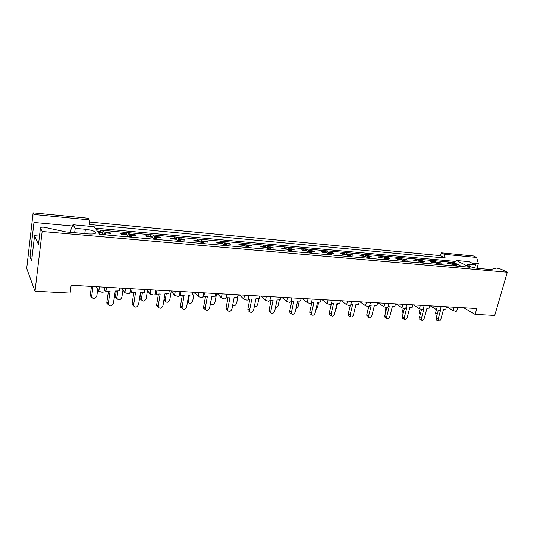 <?xml version="1.0" encoding="UTF-8"?>
<svg xmlns="http://www.w3.org/2000/svg" width="534" height="534" viewBox="0 0 534 534"><rect width="100%" height="100%" fill="white"/><g stroke="black" fill="none" stroke-linecap="round" stroke-linejoin="round"><path stroke-width="0.8" d="M32.073 256.927L29.984 256.774L31.613 260.912L34.556 235.694L38.475 244.492L40.437 227.965C40.377 227.317 41.625 227.077 44.188 227.244L66.022 231.936L88.504 233.932C94.385 234.246 96.601 233.578 95.152 231.93L94.925 233.572M84.793 233.598L85.38 229.273L75.221 228.345L72.951 224.747L94.184 226.73L99.651 234.366L469.8 267.274L456.396 260.485L469.126 261.667L475.514 264.844L469.54 264.297C467.544 264.143 466.749 264.377 467.17 265.004C469.266 266.559 472.79 267.694 477.723 268.402L490.666 269.55L496.754 268.055L501.039 269.216L507.3 272.24L494.718 315.461L475.113 314.433L463.752 307.758M85.38 229.273C89.946 229.767 93.21 230.655 95.152 231.93M33.115 212.846L33.902 214.481L89.265 219.848L88.103 218.232L33.115 212.846L26.7 268.435L35.004 291.257L70.108 293.106L71.149 285.243L476.795 308.505L475.113 314.433M441.264 252.816L444.161 254.284L476.615 257.435L473.611 255.986L441.264 252.816L440.517 255.639L89.358 222.024M476.615 257.435L478.357 263.529L471.615 262.908M477.016 268.328L478.357 263.529M89.265 219.848L89.465 224.494L445.156 258.022L444.161 254.284M440.517 255.639L445.156 258.022M104.604 287.165L103.983 291.464C104.143 291.998 103.442 292.245 101.874 292.218L98.823 291.33L96.107 286.678M457.751 307.41L456.737 311.068L455.963 311.409L453.079 310.568L446.825 306.783M441.171 306.463L440.176 310.147L439.362 310.508L436.465 309.66L430.331 305.842M424.176 305.488L423.195 309.206L422.341 309.587L419.424 308.725L413.416 304.867M406.734 304.487L405.767 308.231L404.872 308.639L401.935 307.771L396.068 303.873M388.832 303.459L387.884 307.23L386.943 307.664L383.986 306.79L378.266 302.851M370.456 302.404L369.528 306.209L368.533 306.67L365.563 305.782L360.003 301.803M351.579 301.323L350.671 305.154L349.623 305.642L346.639 304.747L341.239 300.729M331.4 303.679L330.199 304.594L327.188 303.679L321.975 299.627M312.257 299.067L311.395 302.952L310.227 303.512L307.204 302.584L302.184 298.493M291.764 297.892L290.93 301.81L289.695 302.398L286.651 301.463L281.839 297.325M270.691 296.684L269.877 300.629L268.575 301.249L265.511 300.308L260.912 296.123M249.004 295.442L248.217 299.414C248.517 299.881 248.056 300.101 246.835 300.075L243.758 299.113L239.392 294.888M226.683 294.161L225.922 298.166C226.242 298.653 225.755 298.886 224.46 298.86L221.363 297.892L217.251 293.62M203.701 292.846L202.967 296.884C203.3 297.391 202.78 297.638 201.411 297.612L198.301 296.63L194.449 292.312M180.058 291.491L179.344 295.589C179.638 296.103 179.077 296.35 177.662 296.323L174.578 295.375L170.967 290.97M155.681 290.089L155 294.261C155.247 294.781 154.64 295.022 153.178 294.995L150.107 294.067L146.77 289.582M130.543 288.647L129.889 292.886C130.096 293.413 129.442 293.66 127.926 293.627L124.869 292.719L121.832 288.153M453.7 265.064L453.907 264.303L456.677 265.732L454.641 265.552L451.877 264.123L448.206 263.789L446.691 263.002L447.666 263.088M455.916 264.203L456.009 263.843L457.545 264.63L453.907 264.303M456.009 263.843L454.961 263.749M453.98 263.662L452.378 263.516L452.178 264.277M450.195 263.929L450.356 263.329L448.653 263.175M437.279 263.629L437.493 262.821L440.21 264.263L438.12 264.076L435.41 262.635L431.652 262.301L430.164 261.5L431.165 261.593M439.615 262.755L439.716 262.368L441.224 263.162L437.493 262.821M439.716 262.368L438.628 262.267M437.633 262.181L435.998 262.034L435.784 262.835M433.748 262.481L433.915 261.84L432.16 261.687M422.901 261.273L423.015 260.852L424.483 261.653L420.659 261.306L423.322 262.761L421.179 262.568L418.529 261.113L414.671 260.766L413.216 259.965L414.237 260.058M423.015 260.852L421.88 260.752M420.872 260.659L419.197 260.512L418.976 261.36M416.894 260.966L417.067 260.318L415.252 260.151M420.438 262.161L420.659 261.306M405.767 259.751L405.88 259.304L407.322 260.105L403.397 259.751L406 261.213L403.797 261.019L401.208 259.557L397.249 259.197L395.827 258.389L396.882 258.489M405.88 259.304L404.705 259.197M403.684 259.103L401.962 258.95L401.735 259.851M399.612 259.411L399.779 258.75L397.903 258.583M403.17 260.659L403.397 259.751M388.178 258.202L388.305 257.708L389.707 258.523L385.681 258.156L388.218 259.631L385.962 259.424L383.432 257.955L379.374 257.588L377.985 256.774L379.067 256.874M388.305 257.708L387.09 257.602M386.055 257.508L384.286 257.348L384.046 258.309M381.877 257.815L382.044 257.141L380.108 256.967M385.448 259.123L385.681 258.156M370.135 256.614L370.262 256.08L371.631 256.894L367.499 256.52L369.969 258.002L367.652 257.795L365.196 256.313L361.024 255.933L359.676 255.118L360.784 255.219M370.262 256.08L369.007 255.96M367.959 255.866L366.137 255.706L365.897 256.734M363.674 256.173L363.841 255.492L361.838 255.312M367.252 257.555L367.499 256.52M347.761 255.432L349.81 254.117L351.592 254.978L351.746 254.398L353.074 255.219L348.829 254.838L351.232 256.327L348.849 256.113L346.466 254.625L342.181 254.237L340.872 253.416L342.014 253.517M351.746 254.398L350.444 254.284M349.376 254.184L347.514 254.017L347.254 255.118M344.991 254.491L345.151 253.804L343.082 253.617M348.575 255.946L348.829 254.838M332.595 253.276L332.729 252.675L334.017 253.503L329.658 253.109L331.974 254.611L329.531 254.391L327.222 252.889L322.823 252.495L321.561 251.668L322.73 251.768M332.729 252.675L331.374 252.555M330.299 252.455L328.383 252.282L328.116 253.47M325.793 252.762L325.954 252.061L323.818 251.868M329.391 254.297L329.658 253.109M313.058 251.534L313.191 250.907L314.439 251.741L309.954 251.334L312.196 252.849L309.68 252.622L309.954 251.334M313.191 250.907L311.789 250.78M310.695 250.68L308.725 250.499L308.445 251.781M306.075 250.987L306.229 250.272L304.02 250.079M302.918 249.979L301.717 249.865L302.932 250.7L307.457 251.107L309.68 252.622M292.979 249.752L293.119 249.091L294.314 249.925L289.708 249.512L291.858 251.033L289.274 250.8L287.132 249.278L282.486 248.857L281.318 248.016L282.553 248.13M293.119 249.091L291.657 248.957M290.549 248.857L288.52 248.67L288.233 250.059M285.81 249.158L285.957 248.437L283.921 248.257M289.435 250.82L289.708 249.512M272.333 247.93L272.474 247.215L273.622 248.063L268.882 247.636L270.938 249.164L268.282 248.931L266.239 247.396L261.453 246.962L260.345 246.121L261.613 246.234M272.474 247.215L270.965 247.082M269.83 246.982L267.754 246.788L267.447 248.303M264.971 247.282L265.118 246.548L263.022 246.361M268.615 248.957L268.882 247.636M251.107 246.034L251.247 245.293L252.335 246.141L247.462 245.707L249.418 247.249L246.681 247.002L244.746 245.46L239.819 245.013L238.765 244.165L240.073 244.285M251.247 245.293L249.678 245.153M248.53 245.046L246.388 244.852L246.067 246.514M243.531 245.353L243.678 244.612L241.522 244.412M247.202 247.048L247.462 245.707M229.266 244.065L229.406 243.317L230.434 244.172L225.421 243.718L227.27 245.273L224.454 245.019L222.618 243.464L217.552 243.01L216.557 242.156L217.905 242.276M229.406 243.317L227.778 243.17M226.61 243.063L224.407 242.863L224.066 244.692M221.47 243.364L221.61 242.61L219.394 242.409M225.168 245.086L225.421 243.718M206.785 242.042L206.925 241.281L207.893 242.136L202.726 241.675L204.462 243.237L201.558 242.977L199.843 241.415L194.623 240.941L193.695 240.08L195.084 240.207M206.925 241.281L205.23 241.128M204.041 241.021L201.772 240.814L201.411 242.843M198.761 241.315L198.902 240.554L196.619 240.347M202.479 243.063L202.726 241.675M183.643 239.953L183.776 239.185L184.677 240.046L179.357 239.566L180.966 241.141L177.976 240.874L176.38 239.299L171.007 238.818L170.146 237.95L171.574 238.077M183.776 239.185L182.014 239.025M180.806 238.912L178.469 238.705L178.102 240.887M175.379 239.212L175.506 238.431L173.156 238.217M179.117 240.974L179.357 239.566M159.793 237.804L159.92 237.023L160.754 237.89L155.267 237.396L156.749 238.985L153.672 238.705L152.21 237.123L146.67 236.622L145.882 235.748L147.351 235.881M159.92 237.023L158.091 236.856M156.862 236.742L154.459 236.529L154.099 238.745M151.276 237.036L151.402 236.248L148.979 236.028M155.04 238.832L155.267 237.396M135.222 235.594L135.342 234.793L136.097 235.668L130.443 235.16L131.785 236.756L128.607 236.475L127.286 234.88L121.572 234.359L122.953 233.545L124.876 234.66M135.342 234.793L133.847 234.66M132.185 234.506L129.709 234.286L129.368 236.542M126.438 234.8L126.558 233.999L124.062 233.772M122.379 233.618L120.864 233.485L121.572 234.359M130.223 236.615L130.443 235.16M109.877 233.311L109.997 232.497L110.665 233.378L104.838 232.857L106.026 234.459L102.748 234.166L101.58 232.564L98.136 232.25M109.997 232.497L108.455 232.357M106.74 232.203L104.183 231.97L103.856 234.266M100.819 232.49L100.933 231.676L98.356 231.442M104.624 234.333L104.838 232.857M456.396 260.485L453.787 262.448L96.34 229.74M95.079 232.484L95.559 233.171M453.787 262.448L461.803 266.559M449.454 262.861L449.655 262.107L447.639 261.927L450.356 263.329M449.655 262.107L452.378 263.516M449.081 265.431L447.292 265.271M433.114 261.413L433.321 260.612L431.252 260.425L433.915 261.84M433.321 260.612L435.998 262.034M416.36 259.931L416.58 259.083L414.457 258.89L417.067 260.318M416.58 259.083L419.197 260.512M399.178 258.416L399.405 257.515L397.229 257.315L399.779 258.75M399.405 257.515L401.962 258.95M381.556 256.861L381.79 255.899L379.554 255.699L382.044 257.141M381.79 255.899L384.286 257.348M363.467 255.272L363.714 254.244L361.418 254.037L363.841 255.492M363.714 254.244L366.137 255.706M344.904 253.65L345.158 252.549L342.801 252.335L345.151 253.804M345.158 252.549L347.514 254.017M325.84 251.988L326.1 250.806L323.684 250.586L325.954 252.061M326.1 250.806L328.383 252.282M306.102 250.987L306.529 249.018L304.046 248.791L306.229 250.272M306.529 249.018L308.725 250.499M285.997 249.178L286.411 247.175L283.861 246.942L285.957 248.437M286.411 247.175L288.52 248.67M265.331 247.315L265.738 245.286L263.108 245.046L265.118 246.548M265.738 245.286L267.754 246.788M244.071 245.4L244.472 243.337L241.768 243.09L243.678 244.612M244.472 243.337L246.388 244.852M222.204 243.431L222.591 241.341L219.814 241.088L221.61 242.61M222.591 241.341L224.407 242.863M199.703 241.401L200.076 239.279L197.213 239.018L198.902 240.554M200.076 239.279L201.772 240.814M176.507 239.426L176.887 237.156L173.944 236.889L175.506 238.431M176.887 237.156L178.469 238.705M152.597 237.543L153.004 234.973L149.974 234.693L151.402 236.248M153.004 234.973L154.459 236.529M127.946 235.681L128.394 232.724L125.263 232.437L126.558 233.999M128.394 232.724L129.709 234.286M102.528 233.859L103.015 230.401L99.791 230.107L100.933 231.676M103.015 230.401L104.183 231.97M432.393 263.95L430.551 263.783M415.278 262.428L413.369 262.254M397.717 260.866L395.747 260.685M379.687 259.264L377.658 259.083M361.178 257.615L359.082 257.428M342.167 255.926L339.998 255.733M322.636 254.191L320.393 253.99M302.558 252.402L300.235 252.195M281.919 250.566L279.509 250.353M260.679 248.677L258.189 248.457M238.825 246.735L236.242 246.508M216.323 244.739L213.653 244.499M193.154 242.676L190.378 242.429M169.271 240.554L166.394 240.3M144.654 238.364L141.677 238.097M119.269 236.108L116.172 235.834M40.437 227.965L42.146 231.489L507.3 272.24M29.984 256.774L33.969 222.464L33.902 214.481M42.146 231.489L35.004 291.257M455.188 261.386L95.185 228.118M72.424 226.016L33.969 222.464M39.469 236.108L34.556 235.694M70.655 232.35L71.049 229.313L72.951 224.747M474.659 267.914L475.514 264.844M38.475 244.492L38.515 244.151M74.647 232.704L75.221 228.345M436.078 314.973L435.51 313.051L436.432 309.64M452.792 264.597L454.361 263.596L456.356 264.43M454.361 263.596L455.889 264.383L454.721 263.629M447.318 263.329L448.046 263.022L449.935 263.843L448.42 263.055L450.042 263.863M448.046 263.022L448.42 263.055M450.269 263.976L449.935 263.843M449.568 263.809L449.187 263.876M455.889 264.383L455.509 264.45M436.739 320.186L436.158 318.231L438.287 310.347M436.158 318.231L438.127 319.178L438.401 320.987C439.409 321.361 440.256 320.667 440.944 318.911L443.574 309.219L445.83 309.039L446.451 306.763M438.127 319.178L440.764 309.453L440.356 309.48M419.811 314.152L419.197 312.203L420.031 309.039M436.391 263.155L438.02 262.114L439.996 262.955M438.02 262.114L439.522 262.908L438.394 262.147M430.798 261.84L431.552 261.526L433.421 262.354L431.933 261.56L433.521 262.374M431.552 261.526L431.933 261.56M433.762 262.488L433.421 262.354M433.041 262.321L432.653 262.388M440.23 263.068L439.896 262.942M439.522 262.908L439.135 262.975M403.137 313.304L402.476 311.329L403.243 308.338M419.57 261.687L421.273 260.599L423.222 261.44M421.273 260.599L422.741 261.393L421.653 260.632M413.857 260.325L414.638 259.991L416.487 260.832L415.025 260.031L416.573 260.846M414.638 259.991L415.025 260.031M416.834 260.966L416.487 260.832M416.093 260.792L415.699 260.859M423.469 261.56L423.128 261.426M422.741 261.393L422.347 261.46M385.648 312.243L385.334 310.434L386.055 307.551M402.316 260.178L404.091 259.037L406.007 259.891M404.091 259.037L405.526 259.844L404.485 259.077M396.482 258.763L397.289 258.423L399.112 259.264L397.69 258.456L399.192 259.277M397.289 258.423L397.69 258.456M399.472 259.397L399.112 259.264M398.711 259.224L398.304 259.297M406.281 260.011L405.927 259.878M405.526 259.844L405.126 259.911M367.746 310.768L368.447 306.663M384.607 258.636L386.469 257.441L388.345 258.296M386.469 257.441L388.278 258.289L386.87 257.475M378.653 257.168L379.487 256.807L381.283 257.655L379.894 256.847L381.349 257.662M379.487 256.807L379.894 256.847M381.65 257.795L381.283 257.655M380.875 257.622L380.455 257.688M388.639 258.423L388.278 258.289M387.871 258.249L387.457 258.316M354.656 309.86L356.018 304.367M366.424 257.054L368.38 255.799L370.216 256.66M368.38 255.799L370.162 256.654L368.794 255.839M360.35 255.526L361.211 255.152L362.986 256.006L361.631 255.185L363.027 256.013M361.211 255.152L361.631 255.185M363.36 256.146L362.986 256.006M362.566 255.966L362.132 256.033M370.536 256.794L370.162 256.654M369.748 256.614L369.321 256.68M335.465 310.06L336.427 308.345L337.601 303.285M349.81 254.117L351.138 254.938L350.237 254.157M341.553 253.844L342.454 253.45L344.19 254.311L342.881 253.49L344.584 254.451M342.454 253.45L342.881 253.49M343.762 254.271L343.322 254.338M351.953 255.118L351.566 254.978M351.138 254.938L350.698 255.005M315.934 309.546L317.53 307.37L318.698 302.177M328.584 253.777L330.74 252.388L331.814 252.836M330.74 252.388L332.021 253.216L331.18 252.428M322.249 252.115L323.183 251.701L324.892 252.569L323.624 251.741L324.946 252.575M323.183 251.701L323.624 251.741M325.293 252.716L324.892 252.569M324.445 252.529L323.998 252.602M332.862 253.396L332.462 253.256M332.021 253.216L331.581 253.283M295.929 308.759L298.126 306.362L299.287 301.043M308.879 252.075L311.148 250.613L312.277 251.107M311.148 250.613L312.837 251.481L311.602 250.653M302.418 250.346L303.379 249.905L305.054 250.78L303.833 249.945L305.161 250.8M303.379 249.905L303.833 249.945M305.468 250.933L305.054 250.78M304.6 250.74L304.14 250.813M313.251 251.634L312.837 251.481M312.39 251.441L311.929 251.514M420.084 319.405L419.457 317.423L421.553 309.486M419.457 317.423L421.419 318.384L421.7 320.2C422.748 320.614 423.629 319.919 424.336 318.117L426.94 308.298L429.276 308.118L429.89 305.815M421.419 318.384L424.016 308.525L423.355 308.579M403.016 318.611L402.336 316.602L404.392 308.592M402.336 316.602L404.278 317.563L404.565 319.385C405.66 319.846 406.574 319.152 407.302 317.296L409.872 307.357L412.295 307.17L412.902 304.841M404.278 317.563L406.848 307.584L405.92 307.651M385.508 317.79L385.067 317.57L384.774 315.754L386.796 307.657M384.774 315.754L386.689 316.729L386.99 318.544C388.131 319.065 389.079 318.364 389.827 316.462L392.37 306.389L394.88 306.202L395.48 303.839M386.689 316.729L389.233 306.609L388.018 306.703M367.539 316.949L367.052 316.695L366.745 314.88L368.747 306.676M366.745 314.88L368.647 315.868L368.947 317.683C370.142 318.257 371.123 317.563 371.898 315.601L374.407 305.395L377.011 305.214L377.598 302.818M368.647 315.868L371.15 305.615L369.648 305.722M349.102 316.088L348.548 315.794L348.241 313.992L350.217 305.635M348.241 313.992L350.117 314.987L350.417 316.796C351.666 317.436 352.694 316.742 353.495 314.72L355.964 304.373L358.668 304.193L359.249 301.763M350.117 314.987L352.587 304.594L350.778 304.714M330.172 315.207L329.545 314.86L329.244 313.071L331.214 304.473M329.244 313.071L331.093 314.079L331.394 315.874C332.695 316.589 333.763 315.901 334.598 313.812L337.027 303.325L339.831 303.145L340.405 300.682M331.093 314.079L333.523 303.546L331.394 303.679M310.728 314.292L310.02 313.892L309.727 312.13L311.843 302.591M309.727 312.13L311.556 313.151L311.843 314.92C313.198 315.721 314.312 315.047 315.187 312.884L317.57 302.244L320.48 302.07L321.047 299.574M311.556 313.151L313.932 302.464L311.469 302.618M275.411 307.738C276.739 307.791 277.667 306.99 278.194 305.328L279.342 299.874M288.614 250.333L291.017 248.784L292.198 249.338M291.017 248.784L292.205 249.625L291.477 248.831M282.025 248.524L283.027 248.063L284.669 248.944L283.494 248.103L284.829 248.971M283.027 248.063L283.494 248.103M285.096 249.098L284.669 248.944M284.195 248.904L283.721 248.971M293.093 249.812L292.665 249.665M292.205 249.625L291.731 249.692M254.351 306.483C255.846 307.037 256.967 306.302 257.715 304.267L258.843 298.673M268.916 247.636L270.311 246.908L271.559 247.522M270.311 246.908L271.926 247.796L270.791 246.955M261.053 246.661L262.101 246.167L263.696 247.055L262.581 246.207L263.923 247.102M262.101 246.167L262.581 246.207M264.136 247.209L263.696 247.055M263.215 247.008L262.728 247.082M272.367 247.95L271.926 247.796M271.452 247.749L270.972 247.823M267.774 248.55L268.876 247.669M232.737 304.894L232.804 305.001C234.353 306.196 235.641 305.588 236.662 303.178L238.284 294.828M247.596 245.713L249.024 244.979L250.333 245.667M249.024 244.979L250.593 245.874L249.512 245.026M239.479 244.739L240.574 244.212L242.129 245.106L241.068 244.258L242.423 245.179M240.574 244.212L241.068 244.258M242.583 245.266L242.129 245.106M241.628 245.066L241.134 245.133M251.047 246.027L250.593 245.874M250.106 245.827L249.612 245.9M246.328 246.721L247.436 245.84M290.763 313.365L289.949 312.897L289.668 311.162L291.751 301.476M289.668 311.162L291.471 312.196L291.744 313.932C293.159 314.833 294.327 314.166 295.242 311.929L297.578 301.143L300.602 300.962L301.149 298.433M291.471 312.196L293.8 301.356L290.99 301.523M270.237 312.403L269.316 311.856L269.056 310.167L271.092 300.328M269.056 310.167L270.818 311.209L271.078 312.904C272.554 313.925 273.775 313.271 274.736 310.948L277.026 300.001L280.163 299.828L280.704 297.258M270.818 311.209L273.101 300.221L269.924 300.395M249.138 311.415L248.09 310.775L247.849 309.146L249.839 299.153M247.849 309.146L249.585 310.201L249.819 311.836C251.354 312.991 252.629 312.357 253.65 309.934L255.886 298.833L259.15 298.66L259.678 296.056M249.585 310.201L251.814 299.047L248.283 299.093M248.497 299.22L249.244 295.456M210.676 302.231L210.957 303.799C212.565 305.148 213.914 304.567 215.008 302.057L216.584 293.587M225.655 243.738L227.11 242.99L228.492 243.764M227.11 242.99L228.138 243.844L228.645 243.891L227.618 243.037M217.278 242.77L218.419 242.202L219.928 243.103L218.927 242.249L220.308 243.217M218.419 242.202L218.927 242.249M220.395 243.264L219.928 243.103M219.414 243.057L218.9 243.13M229.106 244.051L228.645 243.891M228.138 243.844L227.631 243.918M224.273 244.866L225.375 243.958M210.756 302.284L211.851 296.383M187.714 300.735L188.322 301.129L188.482 302.544C190.137 304.073 191.552 303.526 192.734 300.902L194.263 292.305M188.302 302.424L187.467 302.157M203.067 241.702L204.562 240.947L206.044 241.855L205.003 241.875M194.416 240.754L195.604 240.133L197.066 241.048L196.132 240.18L197.066 241.048M195.604 240.133L196.132 240.18M196.545 240.994L196.018 241.068M206.524 242.015L206.044 241.855M201.572 242.977L202.666 242.022M188.322 301.129L189.39 295.082M164.065 299.147L165.22 299.941L165.34 301.229C167.042 302.965 168.53 302.464 169.805 299.714L171.234 291.297M165.353 301.263L163.871 300.328M179.811 239.606L181.874 238.892L182.768 239.753L181.7 239.779M170.867 238.678L172.115 238.004L173.523 238.918L172.656 238.057L174.051 239.092M172.115 238.004L172.656 238.057M174.024 239.085L173.523 238.918M172.983 238.872L172.442 238.945M183.262 239.92L182.768 239.753M178.276 240.901L179.277 240.026M165.22 299.941L166.261 293.74M227.437 310.401L226.242 309.647L226.042 308.091L227.978 297.939M226.042 308.091L227.738 309.159L227.938 310.721C229.533 312.03 230.875 311.422 231.963 308.899L234.139 297.625L237.53 297.458L238.044 294.815M227.738 309.159L229.907 297.839L226.002 297.732M226.463 298.012L227.19 294.194M205.116 309.36L203.761 308.472L203.594 307.01L205.477 296.69M203.594 307.01L205.25 308.091L205.416 309.553C207.058 311.035 208.467 310.461 209.642 307.824L211.758 296.39L215.275 296.223L215.776 293.54M205.25 308.091L207.352 296.597L203.774 296.771L203.074 296.323M203.774 296.771L204.482 292.892M182.147 308.285L180.605 307.237L180.479 305.895L182.301 295.402M180.479 305.895L182.094 306.99L182.221 308.332C183.91 310.02 185.391 309.48 186.66 306.723L188.709 295.115L192.367 294.948L192.847 292.225M182.094 306.99L184.13 295.322L180.405 295.489L179.471 294.875M180.405 295.489L181.086 291.551M141.59 300.055L140.015 298.78L139.935 297.645L141.437 298.713L141.517 299.854C143.239 301.823 144.807 301.37 146.203 298.493L147.484 290.536M155.848 237.45L157.964 236.722L158.792 237.59L157.684 237.617M146.603 236.549L147.905 235.808L149.26 236.736L148.465 235.861L149.84 236.909M147.905 235.808L148.465 235.861M149.774 236.902L149.26 236.736M148.699 236.682L148.145 236.756M159.299 237.763L158.792 237.59M154.273 238.765L155.18 237.97M139.935 297.645L140.762 292.432M141.437 298.713L142.445 292.365M117.106 298.8L115.518 297.325L115.477 296.37L116.933 297.451L116.966 298.406C118.708 300.642 120.35 300.248 121.885 297.231L123 289.915M131.15 235.227L132.752 234.439L134.381 235.434M132.752 234.439L134.067 235.367L133.32 234.486M122.953 233.545L124.242 234.479L123.528 233.598M124.776 234.653L124.242 234.479M123.668 234.426L123.094 234.499M134.595 235.534L134.067 235.367M133.5 235.314L132.933 235.387M129.535 236.555L130.336 235.848M115.477 296.37L116.278 291.01M116.933 297.451L117.907 290.95M91.868 297.505L90.279 295.796L90.279 295.055L91.674 296.15L91.681 296.897C93.41 299.414 95.125 299.093 96.828 295.936L97.742 289.515M105.679 232.931L107.321 232.13L109.016 233.184M107.321 232.13L108.576 233.064L107.908 232.183M98.042 232.116L98.436 232.15L97.802 231.269L99.197 232.343M97.408 231.235L97.802 231.269M98.99 232.33L98.436 232.15M109.123 233.238L108.576 233.064M107.988 233.011L107.407 233.084M104.03 234.279L104.724 233.665M90.279 295.055L91.488 286.411M91.674 296.15L93.036 286.498M158.364 307.17L156.749 305.949L156.669 304.747L158.424 294.08M156.669 304.747L158.238 305.849L158.324 307.057C160.046 308.966 161.602 308.478 162.99 305.595L164.959 293.8L168.771 293.633L169.238 290.87M158.238 305.849L160.2 294L156.328 294.167L155.147 293.36M156.328 294.167L156.983 290.169M133.8 306.015L132.172 304.587L132.132 303.559L133.82 292.712M132.132 303.559L133.654 304.68L133.694 305.708C135.436 307.878 137.071 307.451 138.593 304.42L140.489 292.445L144.454 292.285L144.901 289.475M133.654 304.68L135.536 292.645L131.504 292.806L130.062 291.778M131.504 292.806L132.132 288.74M108.469 304.821L106.84 303.165L106.833 302.337L108.449 291.304M106.833 302.337L108.302 303.472L108.309 304.3C110.051 306.756 111.76 306.396 113.442 303.219L115.257 291.05L119.382 290.89L119.81 288.033M108.302 303.472L110.097 291.244L105.899 291.404L104.424 290.296L104.878 287.179M105.899 291.404L106.5 287.272M469.026 266.152L469.54 264.297M453.079 310.568L454.007 307.197M436.465 309.66L437.386 306.242M419.424 308.725L420.331 305.268M401.935 307.771L402.836 304.26M383.986 306.79L384.874 303.232M365.563 305.782L366.437 302.177M346.639 304.747L347.494 301.089M327.188 303.679L328.036 299.974M307.204 302.584L308.031 298.826M286.651 301.463L287.466 297.645M265.511 300.308L266.306 296.437M243.758 299.113L244.532 295.189M221.363 297.892L222.117 293.9M199.042 292.579L198.314 296.637L199.028 292.579M174.538 295.329L175.239 291.21M150.041 293.987L150.715 289.808M124.776 292.605L125.423 288.353M98.703 291.177L99.317 286.858M435.51 313.051L437.326 313.912M454.788 264.383L453.713 263.829M419.197 312.203L420.652 312.904M438.414 262.908L437.359 262.348M402.476 311.329L403.557 311.863M421.633 261.393L420.598 260.832M385.334 310.434L386.015 310.781M404.412 259.844L403.404 259.277M386.749 258.256L385.762 257.682M368.62 256.62L367.659 256.046M350.004 254.945L349.076 254.364M330.886 253.223L329.985 252.635M311.249 251.454L310.381 250.867M291.063 249.632L290.222 249.044M270.304 247.763L269.503 247.169M248.951 245.84L248.19 245.239M226.983 243.858L226.262 243.257M204.562 240.947L205.523 241.809M204.368 241.822L203.694 241.214M181.34 238.845L182.234 239.706M181.073 239.726L180.445 239.112M157.417 236.675L158.238 237.543M157.076 237.563L156.495 236.949M132.339 235.334L131.811 234.713M98.677 231.716L99.124 232.337M106.82 233.031L106.359 232.41M331.3 304.066L332.188 300.215M174.578 295.375L175.286 291.217M150.107 294.067L150.795 289.808M124.869 292.719L125.537 288.36M98.823 291.33L99.464 286.865M435.797 314.84L436.925 315.38M438.401 320.987L436.432 320.04M419.49 313.992L420.265 314.372M402.783 313.131L403.177 313.325M421.7 320.2L419.744 319.239M404.565 319.385L402.629 318.418M386.99 318.544L385.067 317.57M368.947 317.683L367.052 316.695M350.417 316.796L348.548 315.794M331.394 315.874L329.545 314.86M311.843 314.92L310.02 313.892M291.744 313.932L289.949 312.897M271.078 312.904L269.316 311.856M249.819 311.836L248.09 310.775M210.449 303.472L210.957 303.799M187.507 301.904L188.482 302.544M163.885 300.228L165.34 301.229M227.938 310.721L226.242 309.647M205.416 309.553L203.761 308.472M182.221 308.332L180.605 307.237M140.015 298.78L141.517 299.854M115.518 297.325L116.966 298.406M90.279 295.796L91.681 296.897M158.324 307.057L156.749 305.949M133.694 305.708L132.172 304.587M108.309 304.3L106.84 303.165"/></g></svg>
